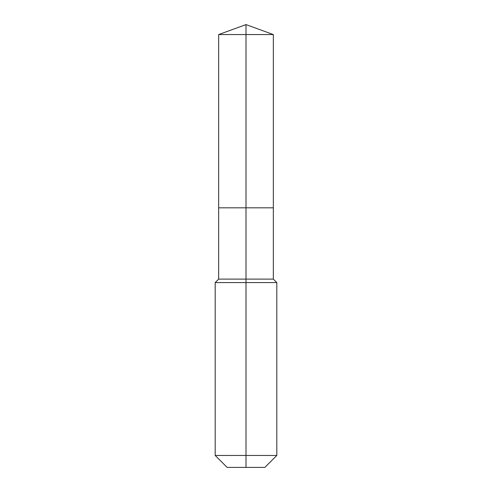<?xml version="1.0" encoding="UTF-8"?>
<svg xmlns="http://www.w3.org/2000/svg" width="492" height="492" viewBox="0 0 492 492"><rect width="100%" height="100%" fill="white"/><g stroke="black" fill="none" stroke-linecap="round" stroke-linejoin="round"><path stroke-width="0.74" d="M215.195 455.463L276.805 455.463L264.868 467.4L227.132 467.4L215.195 455.463L215.195 282.58L246 282.58L246 279.112L218.663 279.112L218.663 207.821L246 207.821L246 34.551L273.337 34.551L246 24.6L246 34.551L218.663 34.551L218.663 207.821L273.337 207.821L273.337 34.551M246 279.112L273.337 279.112L273.337 207.821L246 207.821L246 279.112M246 467.4L246 282.58L276.805 282.58L273.337 279.112M246 24.6L218.663 34.551M276.805 455.463L276.805 282.58M218.663 279.112L215.195 282.58"/></g></svg>
